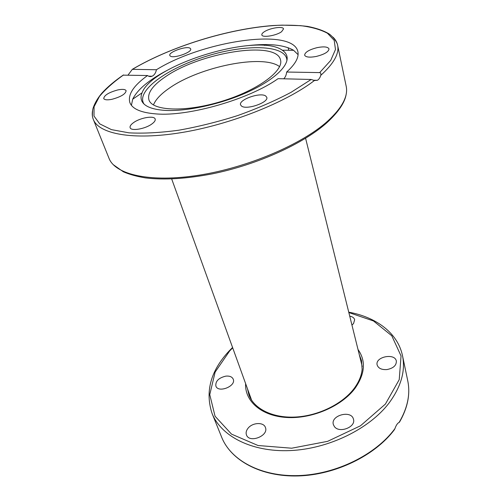 <?xml version="1.0" encoding="UTF-8"?>
<svg xmlns="http://www.w3.org/2000/svg" width="501" height="501" viewBox="0 0 501 501"><rect width="100%" height="100%" fill="white"/><g stroke="black" fill="none" stroke-linecap="round" stroke-linejoin="round"><path stroke-width="0.75" d="M349.736 316.156C352.466 316.651 354.107 317.834 354.664 319.694L353.537 323.577L351.946 325.074M386.966 369.569C381.643 369.901 378.374 368.373 377.159 364.991C374.804 356.85 394.938 352.679 396.335 361.052C396.498 365.429 393.379 368.266 386.966 369.569M334.392 426.576L333.39 424.641C330.24 415.404 351.339 409.668 353.455 419.199C356.186 427.046 339.252 433.628 334.392 426.576M248.083 428.192C252.554 422.412 263.776 421.923 265.424 427.497C269.006 435.857 249.179 443.592 246.448 434.874C245.709 432.695 246.254 430.465 248.083 428.192M225.838 376.132C229.665 375.788 232.126 376.808 233.234 379.194C236.359 386.152 218.198 393.373 215.868 386.071C215.355 381.167 218.674 377.854 225.838 376.132M399.134 422.393L399.435 422.237C407.714 407.902 410.482 394.062 407.733 380.716C410.507 394.011 407.639 407.902 399.134 422.393C397.543 423.113 396.141 425.186 394.938 428.612C375.888 454.607 336.102 474.378 298.496 475.581C260.839 476.833 230.736 460.194 221.68 437.248L212.073 413.463C220.966 436.039 251.458 452.221 289.966 450.587C328.424 449.009 369.337 428.975 389.026 403.055C401.138 386.609 405.628 370.796 402.485 355.616C397.662 332.67 375.794 317.014 348.752 312.179M221.68 437.248C230.936 460.5 260.915 476.99 298.145 475.95C335.363 474.935 374.867 455.666 394.243 429.902L394.938 428.612M169.363 88.138C199.454 66.796 262.944 53.782 279.577 66.639C262.944 53.782 199.454 66.796 169.363 88.138C160.921 93.925 155.617 99.53 153.456 104.959C155.617 99.53 160.921 93.925 169.363 88.138M165.493 76.722C200.074 52.473 276.377 40.036 280.51 59.907C283.942 70.935 257.345 90.581 221.279 101.465C185.251 112.481 152.216 110.959 148.935 99.881C147.181 93.067 152.705 85.352 165.493 76.722M283.723 78.807C285.351 77.298 286.334 75.037 286.66 72.031L319.669 72.607C320.74 72.783 321.11 73.697 320.772 75.344C319.995 77.849 318.849 79.502 317.34 80.31L314.434 80.511L311.196 79.465L278.055 78.67C249.279 99.286 188.445 116.771 155.974 113.902C140.988 112.712 132.277 108.93 129.853 102.555C127.655 94.62 133.548 85.615 147.538 75.532L123.146 75.144M131.419 105.316L132.715 99.167C137.537 89.385 149.26 79.653 167.873 69.983M248.139 45.597C268.987 43.28 284.136 44.839 293.592 50.294L298.089 54.678M128.056 75.069L132.314 69.332L156.425 69.739C155.761 72.996 154.308 75.163 152.066 76.233C150.457 76.853 148.947 76.622 147.538 75.532M156.425 69.739C202.529 41.007 292.496 27.292 297.851 51.515C299.203 57.239 295.471 64.078 286.66 72.031M190.123 48.271L190.668 48.916C192.384 52.248 173.459 58.886 170.277 56.056L169.808 55.467C168.179 52.117 186.666 45.585 190.123 48.271M316.194 56.463C309.512 57.665 305.654 57.22 304.627 55.129C304.99 52.154 309.23 49.643 317.352 47.589C324.053 46.349 327.942 46.793 329.013 48.923C328.65 51.879 324.379 54.39 316.194 56.463M281.606 31.682C276.352 35.69 262.086 37.976 261.835 34.895C261.66 34.081 262.336 33.135 263.87 32.051C269.194 28.1 283.222 25.839 283.541 28.933L281.606 31.682M265.68 95.973L266.77 97.313C268.981 102.436 246.404 110.264 241.495 106.049L240.561 104.841C238.426 99.712 260.351 91.996 265.68 95.973M151.866 123.979C145.184 128.995 130.98 131.381 130.135 127.692C129.703 126.246 130.861 124.542 133.61 122.588C140.368 117.654 154.283 115.318 155.172 119.025C155.586 120.415 154.483 122.062 151.866 123.979M111.873 99.323C107.239 100.206 104.527 99.943 103.726 98.522C104.214 95.221 108.936 92.353 117.892 89.911C122.557 89.003 125.3 89.272 126.12 90.719C125.657 93.988 120.91 96.856 111.873 99.323M164.71 110.37C152.154 109.456 144.557 106.419 141.927 101.258C140.712 98.747 140.756 95.941 142.046 92.835C152.385 64.366 257.89 32.315 282.313 50.219C285.113 52.079 286.71 54.39 287.098 57.152C288.451 66.577 272.6 81.093 246.054 92.842C219.551 104.584 185.852 111.729 164.71 110.37M144.006 104.014L143.411 102.993C136.998 89.535 169.244 67.359 207.433 55.905C245.54 44.182 284.668 44.67 286.835 59.419L286.904 60.596M359.33 354.814L361.49 360.551L362.135 369.312C361.559 375.568 358.941 381.887 354.288 388.269C342.715 403.9 318.166 416.03 295.07 417.064C271.886 418.16 253.537 408.227 248.891 394.763L247.494 388.795M245.628 383.641C244.607 400.994 261.184 415.974 286.641 417.483C312.035 419.093 341.807 406.211 355.115 388.206C365.091 373.784 366.056 360.883 358.008 349.498M348.84 312.555L373.495 320.972L391.769 335.764L401.05 355.948L399.228 379.645L385.401 404.075L360.501 425.781L327.635 441.337L291.663 448.213L258.046 445.514L231.506 434.117L215.048 416.218L209.762 394.613L215.142 372.074L229.665 350.95L232.696 347.838M132.439 69.32C173.478 45.002 235.808 26.559 282.245 25.138L300.656 25.657C311.622 27.035 320.565 29.572 327.479 33.26L334.211 40.368L335.476 49.518L330.71 60.421L319.669 72.607M320.772 75.344C333.804 63.602 339.415 53.544 337.605 45.184C336.948 42.14 335.388 39.447 332.927 37.105M132.314 69.332C170.722 46.593 227.686 28.908 273.083 25.532C285.752 24.868 297.243 25.156 307.558 26.409C316.851 28.238 324.197 30.843 329.602 34.237C335.783 39.335 337.68 44.414 337.605 45.184L346.191 86.247C348.314 96.186 342.12 107.834 327.604 121.179C301.909 144.369 247.738 167.566 198.978 175.193C150.131 182.896 115.161 174.573 109.011 158.303L93.299 119.407C98.76 133.911 132.646 140.599 181.481 132.583C230.228 124.636 285.99 102.448 314.434 80.511M92.691 110.095C91.952 113.414 92.153 116.52 93.299 119.407L92.741 117.66C92.353 116.658 92.309 114.291 92.61 110.558C92.579 108.974 94.889 101.246 102.098 92.91C107.621 86.892 114.729 80.911 123.415 74.962M311.196 79.465L291.025 92.347C274.993 100.82 257.22 108.554 237.712 115.556C217.741 121.887 198.052 126.784 178.632 130.241C159.988 132.746 143.449 133.617 129.026 132.846L111.454 129.634L99.718 123.866L93.994 116.044L94.069 106.719L99.455 96.436C105.429 89.284 113.458 82.126 123.54 74.956M212.073 413.463C204.928 391.676 210.614 370.846 229.145 350.963L232.57 347.481M402.485 355.616L407.733 380.716M313.72 80.223L317.34 80.31M152.066 76.233L148.515 76.146M264.584 45.434L264.353 44.564M288.758 50.263L288.131 47.683M142.046 92.835L132.715 99.167M282.313 50.219L293.592 50.294M286.835 59.419L287.098 57.152M143.411 102.993L141.927 101.258M113.176 164.61L123.352 171.793C129.521 174.461 136.886 176.496 145.453 177.905C164.09 180.172 186.385 178.826 212.336 173.847C257.201 164.748 303.456 143.699 326.84 122.776C338.663 111.867 345.133 102.204 346.235 93.8M171.686 178.963L251.602 400.174M305.591 138.276L362.242 366.557"/></g></svg>
